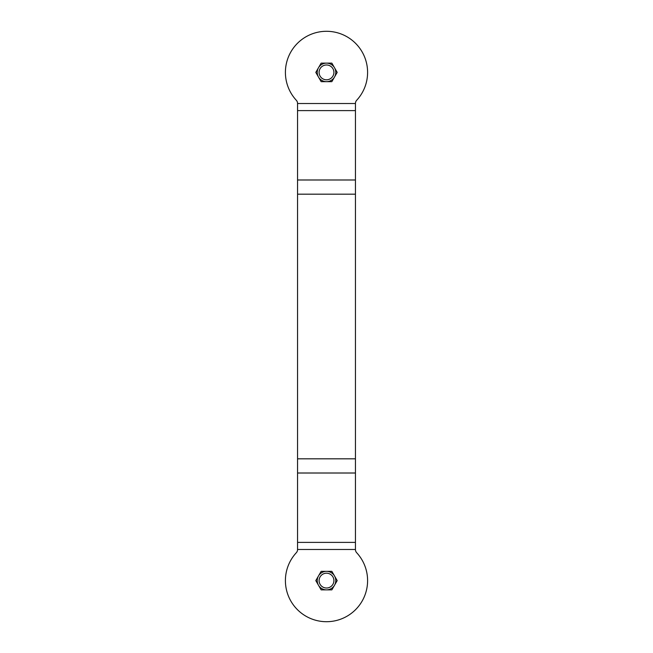<?xml version="1.0" encoding="UTF-8"?>
<svg xmlns="http://www.w3.org/2000/svg" width="653" height="653" viewBox="0 0 653 653"><rect width="100%" height="100%" fill="white"/><g stroke="black" fill="none" stroke-linecap="round" stroke-linejoin="round"><path stroke-width="0.98" d="M355.444 549.557A4.628 4.628 0 0 0 356.669 552.707A41.098 41.098 0 0 1 355.183 610.041A41.098 41.098 0 0 1 297.817 610.041A41.098 41.098 0 0 1 296.331 552.707A4.628 4.628 0 0 0 297.556 549.557L297.556 103.443A4.628 4.628 0 0 0 296.331 100.293A41.098 41.098 0 0 1 297.817 42.959A41.098 41.098 0 0 1 355.183 42.959A41.098 41.098 0 0 1 356.669 100.293A4.628 4.628 0 0 0 355.444 103.443L355.444 549.557M333.912 580.607A7.412 7.412 0 0 1 322.794 587.023A7.412 7.412 0 0 1 322.794 574.191A7.412 7.412 0 0 1 333.912 580.607M331.846 589.871L326.5 589.871A9.264 9.264 0 0 0 334.524 585.235L331.846 589.871M321.154 589.871L318.476 585.235A9.264 9.264 0 0 0 326.5 589.871L321.154 589.871M318.476 585.235L315.807 580.607L318.476 575.979A9.264 9.264 0 0 0 318.476 585.235M318.476 575.979L321.154 571.342L326.5 571.342A9.264 9.264 0 0 0 318.476 575.979M326.5 571.342L331.846 571.342L334.524 575.979A9.264 9.264 0 0 0 326.5 571.342M334.524 575.979L337.193 580.607L334.524 585.235A9.264 9.264 0 0 0 334.524 575.979M333.912 72.393A7.412 7.412 0 0 1 322.794 78.809A7.412 7.412 0 0 1 322.794 65.977A7.412 7.412 0 0 1 333.912 72.393M331.846 81.658L326.5 81.658A9.264 9.264 0 0 0 334.524 77.021L331.846 81.658M321.154 81.658L318.476 77.021A9.264 9.264 0 0 0 326.5 81.658L321.154 81.658M318.476 77.021L315.807 72.393L318.476 67.765A9.264 9.264 0 0 0 318.476 77.021M318.476 67.765L321.154 63.129L326.5 63.129A9.264 9.264 0 0 0 318.476 67.765M326.5 63.129L331.846 63.129L334.524 67.765A9.264 9.264 0 0 0 326.5 63.129M334.524 67.765L337.193 72.393L334.524 77.021A9.264 9.264 0 0 0 334.524 67.765M297.556 103.517L355.444 103.517M297.556 549.483L355.444 549.483M297.556 110.61L355.444 110.61M297.556 179.991L355.444 179.991M297.556 194.186L355.444 194.186M297.556 458.814L355.444 458.814M297.556 473.009L355.444 473.009M297.556 542.39L355.444 542.39"/></g></svg>
